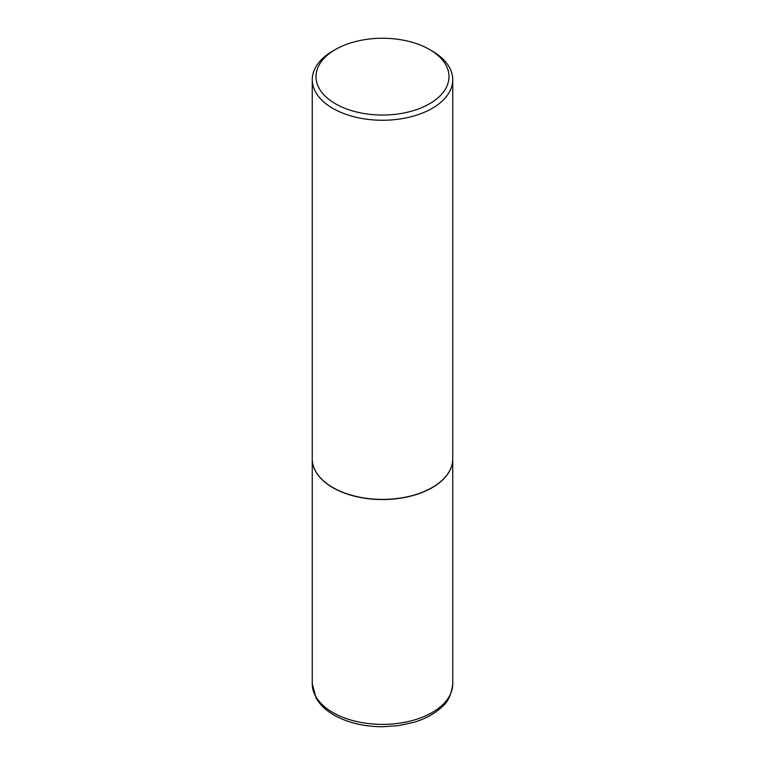 <?xml version="1.0" encoding="UTF-8"?>
<svg xmlns="http://www.w3.org/2000/svg" width="765" height="765" viewBox="0 0 765 765"><rect width="100%" height="100%" fill="white"/><g stroke="black" fill="none" stroke-linecap="round" stroke-linejoin="round"><path stroke-width="1.15" d="M312.254 458.914A70.246 40.555 0 0 0 312.254 458.99A70.246 40.555 0 0 0 332.832 487.668A70.246 40.555 0 0 0 409.38 496.456A70.246 40.555 0 0 0 452.746 458.99A70.246 40.555 0 0 0 452.746 458.914M335.481 49.495A66.498 38.393 0 0 0 335.481 103.791A66.498 38.393 0 0 0 429.519 103.791A66.498 38.393 0 0 0 429.519 49.495A66.498 38.393 0 0 0 335.481 49.495L332.832 51.026A70.246 40.555 0 0 0 312.254 79.703L312.254 458.837A70.246 40.555 0 0 0 332.832 487.515L332.966 487.592A70.055 40.449 0 0 0 432.034 487.592A70.055 40.449 0 0 0 432.101 487.554M332.966 487.592L332.832 487.515A70.246 40.555 0 0 0 432.168 487.515A70.246 40.555 0 0 0 452.746 458.837L452.746 79.703A70.246 40.555 0 0 0 432.168 51.026L429.519 49.495L432.168 51.026M312.254 79.703A70.246 40.555 0 0 0 332.832 108.372A70.246 40.555 0 0 0 409.38 117.169A70.246 40.555 0 0 0 452.746 79.703M332.832 712.492A70.246 40.555 0 0 0 409.38 721.29A70.246 40.555 0 0 0 452.746 683.824C451.36 694.687 447.917 702.232 442.428 706.458C435.199 713.544 425.541 718.87 413.454 722.447L398.383 725.66L382.519 726.75C363.872 726.626 347.693 722.734 333.999 715.074C325.909 710.417 319.942 704.737 316.108 698.043L312.254 683.824A70.246 40.555 0 0 0 332.832 712.492M452.746 683.824L452.746 458.99M312.254 683.824L312.254 458.99"/></g></svg>
